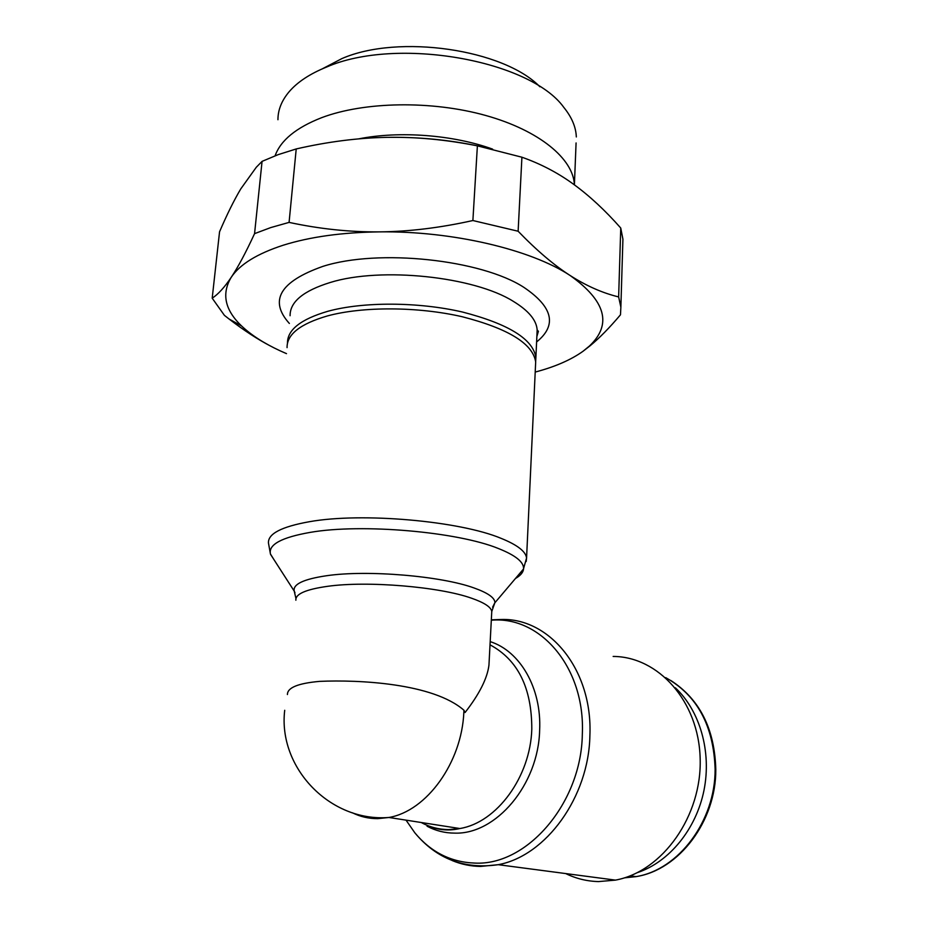 <?xml version="1.0" encoding="UTF-8"?>
<svg xmlns="http://www.w3.org/2000/svg" width="928" height="928" viewBox="0 0 928 928"><rect width="100%" height="100%" fill="white"/><g stroke="black" fill="none" stroke-linecap="round" stroke-linejoin="round"><path stroke-width="1.39" d="M613.153 656.444C658.068 656.572 698.656 700.907 700.153 758.327C702.136 815.689 662.673 871.566 615.461 880.115L598.525 881.588C586.972 881.287 576.044 878.619 565.72 873.573M491.306 620.217C540.27 615.705 585.487 667.615 582.32 734.431C581.369 802.882 527.266 865.894 474.858 863.086C450.857 862.216 430.847 852.113 414.816 832.787L406.035 820.143M490.193 641.631C520.028 651.038 541.778 688.112 539.632 730.359C538.402 784.566 496.12 834.632 454.72 833.124C444.895 833.089 435.673 830.792 427.066 826.222M287.065 347.629C286.833 334.405 300.266 323.849 327.364 315.949C362.604 306.333 417.82 306.53 462.098 316.703C508.335 328.582 532.858 343.662 535.676 361.955L535.502 365.69M273.818 559.422L270.442 553.993C268.273 544.608 281.567 537.393 310.335 532.359C361.908 523.357 457.875 531.814 498.556 548.576C515.411 555.292 523.752 561.962 523.578 568.586L523.554 568.934C523.195 572.414 520.504 575.592 515.481 578.469M294.965 592.76L294.199 590.974C292.877 584.211 303.665 579.118 326.563 575.731C367.291 569.699 441.508 575.986 474.22 588.027C487.838 592.888 494.74 597.736 494.937 602.55L492.582 607.214M489.218 660.086L488.952 665.132C487.339 678.31 479.37 694.109 465.067 712.518L463.954 710.256C433.121 683.194 358.649 679.632 319.673 681.372C298.12 683.275 287.367 687.66 287.425 694.538M289.084 222.395L270.756 227.58L254.562 233.647C245.781 252.636 238.032 267.16 231.281 277.228C239.83 264.364 257.195 253.68 283.365 245.166C310.138 236.814 342.142 232.383 379.378 231.872C349.833 232.139 319.731 228.972 289.084 222.395L296.218 148.944C327.677 141.74 357.883 137.878 386.825 137.356C415.756 136.799 445.939 139.641 477.386 145.847L521.919 157.215C540.2 163.664 556.962 172.341 572.182 183.245L573.817 184.428C589.582 195.912 605.23 210.447 620.751 228.033L622.92 239.192L622.711 246.059M286.497 353.638L279.896 350.703C263.923 343.29 251.14 335.031 241.535 325.925C224.796 309.882 221.386 293.654 231.281 277.228C224.518 287.344 218.15 294.327 212.199 298.178L219.553 231.791C226.908 214.623 233.984 200.32 240.781 188.883L256.302 167.249L262.067 161.368L278.087 154.674L296.218 148.944M583.028 351.271L590.15 345.726C599.418 338.07 609.534 327.758 620.484 314.789L620.867 307.191L618.64 296.925C602.446 292.993 586.276 285.847 570.14 275.512C554.051 265.222 536.72 250.467 518.126 231.234L472.886 220.528C440.069 227.836 408.9 231.629 379.378 231.872C452.632 230.863 531.222 249.667 570.14 275.512C605.822 300.927 612.271 324.417 589.477 345.993L583.028 351.271C570.94 359.902 554.99 366.838 535.201 372.07M535.653 361.618L535.885 357.524C533.066 339.103 508.567 323.93 462.388 312.005C418.157 301.774 362.987 301.6 327.77 311.309C300.742 319.244 287.309 329.858 287.483 343.128M576.079 142.947L574.397 184.834C573.423 158.978 539.562 130.488 485.599 115.443C431.717 100.386 364.24 101.523 321.61 117.694C296.125 127.658 280.627 140.36 275.082 155.8M576.323 136.938C575.952 127.066 571.776 117.206 563.795 107.37C530.085 60.216 396.453 36.215 326.285 67.176C309.929 73.822 297.61 81.942 289.304 91.536C281.706 100.491 277.913 109.887 277.948 119.724M539.876 86.756C503.66 49.404 398.646 33.791 341.922 58.58L322.26 68.858M492.594 149.118C453.328 134.873 399.504 130.709 358.742 138.864M479.358 146.241C449.14 139.826 418.296 136.868 386.825 137.356M212.199 298.178L224.414 315.358L229.077 319.012C243.623 330.194 257.485 339.242 270.663 346.132M620.751 228.033L618.64 296.925M518.126 231.234L521.919 157.215M477.386 145.847L472.886 220.528M262.067 161.368L254.562 233.647M675.364 687.799C699.793 710.686 711.753 751.425 703.992 790.285C696.22 829.11 669.297 862.019 637.408 872.622M665.701 677.637C697.218 695.292 713.678 725.824 715.117 769.219C715.43 820.758 678.704 869.838 636.051 876.624L624.37 877.865M491.33 619.846L501.282 619.486C549.596 617.816 592.864 669.9 589.883 735.695C588.828 796.885 546.082 855.952 498.22 864.687L480.472 866.439C470.577 866.253 461.135 864.281 452.145 860.534M490.019 644.832C517.882 659.796 531.814 687.868 531.802 729.06C530.456 776.794 496.828 822.602 459.859 828.53L448.908 829.586C439.048 829.562 429.826 827.208 421.242 822.51M463.954 710.256L463.849 712.228C461.796 762.503 426.718 811.037 388.948 817.475L377.777 818.647C368.787 818.682 360.331 816.733 352.408 812.789M270.442 553.993L268.47 543.089C267.786 533.855 281.393 526.733 309.302 521.733C361.874 512.221 459.882 520.944 501.259 538.414C517.302 544.922 525.735 551.441 526.57 557.972L526.199 561.498M295.87 600.207C295.336 594.013 305.915 589.384 327.596 586.322C367.302 580.684 439.547 586.74 471.505 598.2C484.288 602.643 491.04 607.074 491.77 611.494L491.678 613.246M536.976 333.883L537.161 329.974C536.512 320.195 528.612 310.683 513.439 301.426C474.301 276.579 381.095 266.638 330.31 282.46C303.34 290.8 289.93 301.89 290.093 315.729M536.604 341.956C557.229 325.287 553.03 307.122 524.03 287.46C481.504 259.608 378.438 248.472 322.816 266.406C279.92 281.59 268.772 300.602 289.362 323.454M670.619 680.375C699.619 699.062 714.688 728.793 715.801 769.544C716.126 820.99 679.215 869.977 636.051 876.624L630.193 875.823M414.816 832.787C436.508 858.91 464.313 869.536 498.22 864.687L615.461 880.115M284.71 710.291C277.808 767.386 329.881 822.301 388.948 817.475L459.859 828.53C449.744 830.873 439.942 830.282 430.464 826.755M523.578 568.586L526.57 557.972L535.676 361.955M294.246 591.148L270.547 554.341M294.199 590.974L295.951 598.502M536.848 336.574L538.402 331.331L537.161 329.974L535.885 357.524M241.535 325.925L229.077 319.012M589.477 345.993L590.15 345.726M622.92 239.192L620.867 307.191M488.952 665.132L491.77 611.494L494.937 602.55M494.937 602.713L523.554 568.934"/></g></svg>
